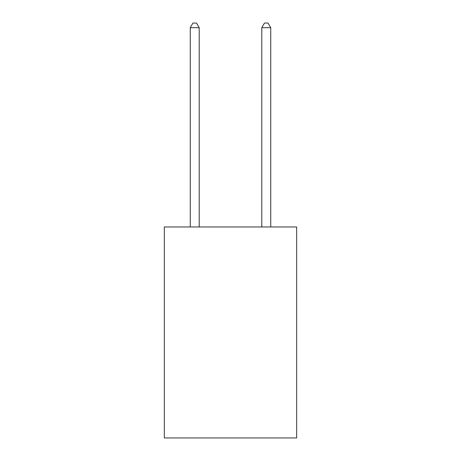 <?xml version="1.0" encoding="UTF-8"?>
<svg xmlns="http://www.w3.org/2000/svg" width="461" height="461" viewBox="0 0 461 461"><rect width="100%" height="100%" fill="white"/><g stroke="black" fill="none" stroke-linecap="round" stroke-linejoin="round"><path stroke-width="0.69" d="M296.659 226.962L296.659 437.95L164.341 437.95L164.341 226.962L296.659 226.962M199.21 226.962L199.21 27.7L190.266 27.7L190.266 226.962M190.266 27.7L192.952 23.05L196.524 23.05L199.21 27.7M270.734 226.962L270.734 27.7L261.79 27.7L261.79 226.962M261.79 27.7L264.476 23.05L268.048 23.05L270.734 27.7"/></g></svg>
